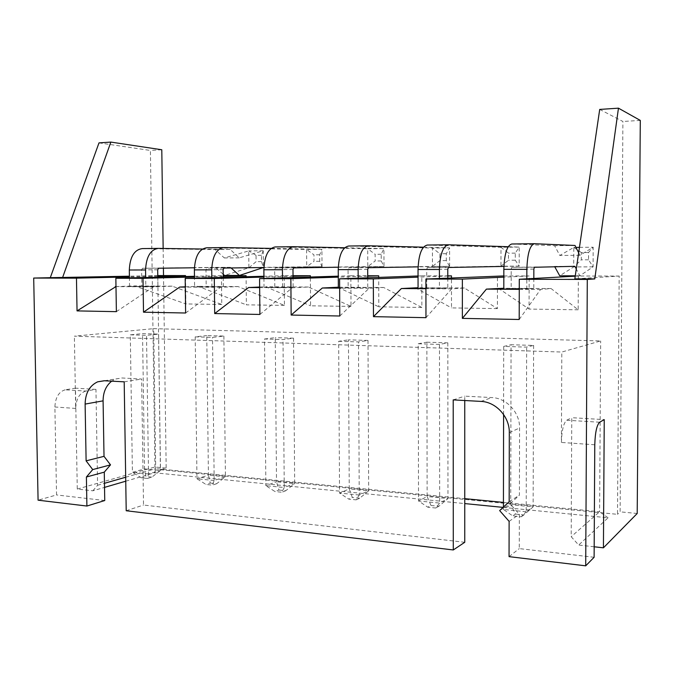 <?xml version="1.0" encoding="UTF-8"?>
<svg xmlns="http://www.w3.org/2000/svg" width="674" height="674" viewBox="0 0 674 674"><rect width="100%" height="100%" fill="white"/><g stroke="black" fill="none" stroke-linecap="round" stroke-linejoin="round"><path stroke-width="0.51" stroke-dasharray="3.37 2.53" d="M163.521 275.565L166.175 468.093L160.404 469.761L157.775 275.556M160.404 469.761L617.502 514.329L619.17 276.062L574.829 278.876M519.191 319.484L540.565 289.475L551.088 288.548L578.166 309.804L578.343 276.011L619.17 276.062M578.166 309.804L529.065 309.071L529.157 275.961L503.823 277.157M503.832 275.936L529.157 275.961M425.968 317.673L451.639 288.876L464.378 288L497.42 308.599L497.463 275.927M497.42 308.599L451.496 307.908L451.47 277.924M339.797 316.005L369.082 288.32L383.708 287.495L421.857 307.462L421.798 275.843L447.78 275.877M421.857 307.462L378.813 306.822L378.695 277.402M259.903 314.446L292.23 287.806L308.456 287.023L351.002 306.409L350.842 275.767L367.718 275.784M351.002 306.409L310.571 305.802L310.369 277.031M185.62 313.006L220.508 287.326L238.107 286.576L284.428 305.406L284.184 275.7L293.03 275.708M284.428 305.406L246.381 304.842L246.103 276.744M116.383 311.658L153.428 286.871L172.19 286.164L221.754 304.471L221.434 275.632L223.204 275.632M221.754 304.471L185.889 303.932L185.535 276.525M157.674 275.556L129.4 276.197M157.792 276.247L129.408 276.913M115.979 286.585L134.589 285.919L185.889 303.932M172.19 286.164L134.589 285.919M221.434 275.632L194.457 276.298M223.212 276.247L194.466 276.997M185.283 286.829L198.046 286.324L246.381 304.842M238.107 286.576L198.046 286.324M284.184 275.7L263.93 276.256M293.038 276.222L263.938 277.065M259.642 287.023L265.691 286.753L310.571 305.802M308.456 287.023L265.691 286.753M350.842 275.767L338.281 276.163M367.718 276.163L338.289 277.132M337.944 287.208L378.813 306.822M383.708 287.495L338.348 287.208M421.798 275.843L418.04 275.978M447.78 276.02L418.04 277.166M415.294 287.697L451.496 307.908M464.378 288L418.065 287.714M498.305 288.219L529.065 309.071M551.088 288.548L503.807 288.253M578.343 276.011L575.225 276.188M599.708 109.424L622.902 121.48L620.131 511.844L617.502 514.329M92.852 490.798L97.587 485.28L95.961 389.387L85.809 391.055L65.167 389.808L75.471 388.165L77.274 489.054L92.852 490.798L104.529 487.386M125.743 481.202L154.59 472.786L464.748 503.579M77.274 489.054L154.944 467.006L166.175 468.093M637.2 513.487L620.131 511.844M594.173 546.783L578.671 545.047L571.19 536.698L571.763 417.695L604.241 419.624M503.082 507.387L608.083 517.809L578.671 545.047M163.15 248.453L163.42 268.168M98.994 142.88L150.412 150.454L154.944 467.006M65.167 389.808C58.815 391.737 55.386 397.466 54.889 406.986L56.549 494.943L38.081 500.184M153.428 286.871L115.979 286.618M145.811 286.669L157.927 286.214L129.56 286.56L145.811 286.669L145.677 277.519M220.508 287.326L185.291 287.082M194.592 286.989L223.33 286.635L194.592 286.989L194.483 278.177M292.23 287.806L259.65 287.587M282.575 287.579L264.031 287.453L293.123 287.082L282.575 287.579L282.49 277.899M369.082 288.32L339.637 288.127M339.637 287.958L367.768 287.554L338.348 287.95M451.639 288.876L425.917 288.699M418.065 288.48L426.76 287.933L447.797 288.068L439.414 288.615L439.406 278.446M425.917 288.531L439.414 288.615M540.565 289.475L519.266 289.331M519.266 289.146L533.8 288.615L511.178 288.472L503.807 289.045M640.3 120.41L622.902 121.48M154.59 472.786L155.711 468.632L464.748 498.65M97.587 485.28L104.462 483.309M125.684 477.234L155.711 468.632L153.714 328.642L600.66 340.943L561.804 352.039L74.376 336.166L153.714 328.642M95.961 389.387L75.471 388.165M161.794 149.754L150.412 150.454M608.083 517.809L599.607 511.751L571.19 536.698M503.436 502.408L599.607 511.751L600.66 340.943M85.809 391.055C79.549 393.026 76.17 398.823 75.673 408.444L74.376 336.166M594.114 557.28L519.275 548.602L519.359 514.27L510.1 503.815L519.41 495.154L519.578 427.965C519.932 412.513 506.545 397.997 491.877 397.576L464.748 396.135L464.748 400.516M464.757 542.284L143.52 505.028L141.641 379.032L121.977 377.988L115.448 379.058L111.69 381.155M104.748 500.529L56.549 494.943M599.641 422.227L566.708 420.231C563.565 422.969 561.796 430.374 561.408 442.447L561.804 352.039M124.193 381.838L141.641 379.032M126.207 510.749L143.52 505.028M453.206 399.884L464.748 396.135M509.165 501.726L519.41 495.154M499.645 510.597L510.1 503.815M509.123 521.373L519.359 514.27M509.055 556.64L519.275 548.602M202.427 249.026L230.179 249.431L239.228 257.839L263.248 250.753L263.408 267.527M231.089 267.966L230.373 267.325L194.407 267.78M157.8 277.216L157.927 286.214M129.56 286.56L129.425 277.924M142.231 248.588L215.141 249.607L224.332 257.948L248.731 250.913L248.9 267.78L224.526 275.455M223.195 274.284L215.343 267.367L142.526 268.269L141.599 269.819L141.843 286.113M211.931 287.107L211.821 277.696M206.615 247.788L306.586 249.439L306.712 266.778L206.859 268.109L205.983 269.71L206.185 286.526M223.229 277.385L223.33 286.635M271.159 248.394L321.919 249.27L322.029 266.727L263.905 267.519M264.031 287.453L263.947 278.48M275.295 246.937L367.726 248.757L367.802 266.584L275.472 267.932L274.663 269.583L274.815 286.964M293.047 277.57L293.123 287.082M344.658 247.762L383.936 248.58L384.003 266.533L338.281 267.216M358.223 288.076L358.172 278.143M423.466 247.181L449.592 247.855L449.609 266.34L418.074 266.862M367.726 277.798L367.768 287.554M348.702 246.018L432.422 248.04L432.447 266.39L348.82 267.747L348.07 269.448L348.172 287.427M427.358 245.041L500.993 247.282L500.967 266.179L427.392 267.544L426.735 269.314L426.76 287.933M447.789 278.084L447.797 288.068M508.196 246.726L519.216 247.08L519.174 266.12L503.899 266.415M526.807 289.197L526.832 278.842M511.836 243.996L554.618 245.707L559.808 255.463L573.81 247.434L573.717 266.921L559.723 275.792M554.761 266.794L511.785 267.325L511.212 269.162L511.178 288.472M533.833 278.463L533.8 288.615M578.663 252.784L579.918 255.311L593.179 247.232L593.069 266.862L579.817 275.809L576.287 268.977M566.708 420.231L571.763 417.695M264.511 339.005L275.253 337.623L276.509 481.792L265.859 485.676L264.511 339.005L283.013 339.578L293.527 338.18L275.253 337.623M338.66 341.305L358.484 341.92L368.004 340.429L348.45 339.839L349.25 488.911L339.544 493.056L338.66 341.305L348.45 339.839M418.192 343.765L426.861 342.198L427.139 496.527L418.529 500.967L418.192 343.765L439.482 344.431L447.839 342.839L426.861 342.198M130.301 334.852L146.519 335.349L158.601 334.11L142.543 333.622L144.548 468.885L132.407 472.314L130.301 334.852L142.543 333.622M195.207 336.857L212.512 337.396L223.878 336.073L206.766 335.559L208.418 475.136L196.968 478.776L195.207 336.857L206.766 335.559M503.588 414.493L503.705 346.419L526.647 347.127L533.623 345.425L511.061 344.743L510.732 504.708L503.427 509.468L503.427 507.067M503.705 346.419L511.061 344.743M230.373 267.325L215.343 267.367M263.248 250.753L261.461 255.286L261.52 261.613L263.408 267.747M263.382 267.73L248.9 267.78M239.228 257.839L224.332 257.948M263.222 250.745L248.731 250.913M230.179 249.431L215.141 249.607M261.461 255.286L256.036 255.328L256.103 261.647L248.992 267.772M256.036 255.328L248.824 250.897M322.029 266.727L306.712 266.778L314 261.318L313.958 254.831L306.586 249.439L321.919 249.27L319.687 254.789L319.729 261.293L322.029 266.727M384.003 266.533L367.802 266.584L375.174 260.981L375.14 254.309L367.726 248.757L383.936 248.58L381.198 254.258L381.223 260.948L384.003 266.533M449.609 266.34L432.447 266.39L439.895 260.619L439.886 253.761L432.422 248.04L449.592 247.855L446.298 253.702L446.306 260.585L449.609 266.34M519.174 266.12L500.967 266.179L508.482 260.24L508.499 253.171L500.993 247.282L519.216 247.08L515.298 253.112L515.281 260.206L519.174 266.12M574.914 266.323L554.534 266.382M579.817 275.809L575.284 275.809M579.463 247.366L593.12 247.223L588.571 252.489L588.528 259.793L593.069 266.862M593.01 266.853L573.717 266.921M588.571 252.489L581.342 252.548L581.308 259.835L573.81 266.904M581.342 252.548L573.81 247.434M579.918 255.311L559.808 255.463M575.984 247.4L573.903 247.425M575.023 245.471L554.618 245.707M293.527 338.18L294.673 483.57L276.509 481.792L278.943 490.04L274.975 491.54L265.859 485.676L284.243 487.521L283.013 339.578M278.943 490.04L285.776 490.731L294.673 483.57L284.243 487.521L281.842 492.247L274.975 491.54M368.004 340.429L368.678 490.815L359.234 495.028L358.484 341.92M359.234 495.028L339.544 493.056L348.744 499.105L356.091 499.855L359.234 495.028M356.091 499.855L359.663 498.238L368.678 490.815L349.25 488.911L352.35 497.496L348.744 499.105M447.839 342.839L447.966 498.566L427.139 496.527L430.989 505.483L427.805 507.202L418.529 500.967L439.675 503.082L439.482 344.431M430.989 505.483L438.841 506.284L447.966 498.566L439.675 503.082L435.69 508.011L427.805 507.202M158.601 334.11L160.513 470.452L148.541 473.932L146.519 335.349M148.541 473.932L132.407 472.314L141.329 477.849L147.362 478.464L148.541 473.932M147.362 478.464L151.869 477.133L160.513 470.452L144.548 468.885L145.862 476.518L141.329 477.849M223.878 336.073L225.428 476.796L214.172 480.503L212.512 337.396M214.172 480.503L196.968 478.776L205.991 484.471L212.42 485.137L214.172 480.503M210.263 483.064L216.657 483.713L225.428 476.796L208.418 475.136L210.263 483.064L205.991 484.471M533.623 345.425L533.126 506.899L526.183 511.751L526.647 347.127M526.183 511.751L503.427 509.468L512.754 515.913L521.238 516.781L526.183 511.751M515.45 514.06L523.883 514.919L533.126 506.899L510.732 504.708L515.45 514.06L512.754 515.913M261.52 261.613L256.103 261.647M319.729 261.293L314 261.318M319.687 254.789L313.958 254.831M381.223 260.948L375.174 260.981M381.198 254.258L375.14 254.309M446.306 260.585L439.895 260.619M446.298 253.702L439.886 253.761M515.281 260.206L508.482 260.24M515.298 253.112L508.499 253.171M588.528 259.793L581.308 259.835M285.776 490.731L281.842 492.247M359.663 498.238L352.35 497.496M438.841 506.284L435.69 508.011M151.869 477.133L145.862 476.518M216.657 483.713L212.42 485.137M523.883 514.919L521.238 516.781M75.673 408.444L54.889 406.986M594.78 444.781L561.408 442.447M104.243 380.751L121.977 377.988M480.95 401.401L491.877 397.576M509.3 432.683L519.578 427.965M157.699 269.794L141.599 269.819M223.136 269.676L205.983 269.71M292.988 269.549L274.663 269.583M367.692 269.415L348.07 269.448M447.78 269.271L426.735 269.314M533.859 269.12L511.212 269.162M158.609 268.227L142.526 268.269M223.995 268.058L206.859 268.109M293.78 267.881L275.472 267.932M368.417 267.696L348.82 267.747M448.421 267.485L427.392 267.544M534.398 267.266L511.785 267.325M104.487 380.759L115.448 379.058"/><path stroke-width="1.01" d="M157.775 275.556L185.527 275.59L157.792 276.247M503.823 277.157L462.364 279.12L425.901 279.028L503.832 275.936M451.47 277.924L451.47 275.877L447.78 276.02M447.78 275.877L451.47 275.877M378.695 277.402L378.687 275.801L367.718 276.163M367.718 275.784L378.687 275.801M310.369 277.031L310.36 275.725L293.038 276.222M293.03 275.708L310.36 275.725M246.103 276.744L246.086 275.658L223.212 276.247M223.204 275.632L246.086 275.658M185.535 276.525L185.527 275.59M129.4 276.197L50.289 277.688L98.994 142.88L110.856 142.088L161.794 149.754L163.15 248.453M129.408 276.913L76.465 278.16L33.7 278.059L50.289 277.688M76.465 278.16L77.047 310.899L115.979 286.585M194.457 276.298L115.852 278.261L116.383 311.658L77.047 310.899M194.466 276.997L143.006 278.328L115.852 278.261M143.006 278.328L143.503 312.188L179.739 287.048L185.283 286.829M263.93 276.256L185.182 278.429L185.62 313.006L143.503 312.188M263.938 277.065L214.298 278.505L185.182 278.429M214.298 278.505L214.694 313.57L248.613 287.512L259.642 287.023M338.281 276.163L259.566 278.615L259.903 314.446L214.694 313.57M338.289 277.132L290.865 278.691L259.566 278.615M290.865 278.691L291.151 315.053L322.324 288.009L338.348 287.208M418.04 275.978L339.586 278.817L339.797 316.005L291.151 315.053M418.04 277.166L373.312 278.901L339.586 278.817M373.312 278.901L373.472 316.654L401.384 288.539L418.065 287.714M425.901 279.028L425.968 317.673L373.472 316.654M462.364 279.12L462.364 318.381L486.409 289.112L503.807 288.253M575.225 276.188L519.292 279.263L519.191 319.484L462.364 318.381M519.292 279.263L587.29 279.432L594.788 278.918L574.829 278.876L599.708 109.424L618.462 108.169L640.3 120.41L637.2 513.487L603.424 547.819L594.173 546.783M104.529 487.386L125.743 481.202M464.748 503.579L503.082 507.387M62.539 277.713L110.856 142.088M163.42 268.168L163.521 275.565M33.7 278.059L38.081 500.184L86.904 506.039L104.748 500.529L104.276 472.145L110.511 464.866L104.015 456.34L103.088 400.845C103.156 392.251 106.02 385.697 111.69 381.155M587.29 279.432L585.706 565.831L509.055 556.64L509.123 521.373L499.645 510.597L509.165 501.726L509.3 432.683C509.662 416.802 495.946 401.856 480.95 401.401L453.206 399.884L453.29 549.959L126.207 510.749L124.193 381.838L104.243 380.751L97.629 381.829C89.541 385.68 85.371 393.102 85.118 404.088L86.112 460.848L92.709 469.584L86.398 477.007L86.904 506.039M115.979 286.618L115.229 286.618M185.291 287.082L179.739 287.048M259.65 287.587L248.613 287.512M339.637 288.127L322.324 288.009M358.172 278.143L358.13 269.608L338.238 269.642L338.348 287.95L339.637 287.958M425.917 288.699L401.384 288.539M439.406 278.446L439.397 269.474L418.032 269.507L418.065 288.48L425.917 288.531M519.266 289.331L486.409 289.112M526.832 278.842L526.857 269.322L503.84 269.356L503.807 289.045L519.266 289.146M594.788 278.918L618.462 108.169M603.424 547.819L604.241 419.624L599.641 422.227C596.776 425.024 595.159 432.539 594.78 444.781L594.114 557.28L585.706 565.831M104.462 483.309L125.684 477.234M464.748 498.65L503.436 502.408M464.748 400.516L464.757 542.284L453.29 549.959M86.398 477.007L104.276 472.145M92.709 469.584L110.511 464.866M86.112 460.848L104.015 456.34M145.677 277.519L145.567 269.971C146.224 256.752 150.479 249.557 158.331 248.386L202.427 249.026M263.408 267.527L239.405 275.472L231.089 267.966M194.407 267.78L158.609 268.227L157.699 269.794L157.8 277.216M129.425 277.924L129.307 269.996C129.964 256.887 134.278 249.751 142.231 248.588L158.331 248.386M239.405 275.472L224.526 275.455L223.195 274.284M211.821 277.696L211.729 269.861C212.377 256.204 216.388 248.773 223.768 247.577L271.159 248.394M194.483 278.177L194.382 269.886C195.03 256.347 199.108 248.976 206.615 247.788L223.768 247.577M263.905 267.519L223.995 268.058L223.136 269.676L223.229 277.385M263.947 278.48L263.871 269.769C264.503 255.766 268.311 248.158 275.295 246.937L293.611 246.709L344.658 247.762M338.281 267.216L293.78 267.881L292.988 269.549L293.047 277.57M282.49 277.899L282.423 269.735C283.055 255.614 286.787 247.931 293.611 246.709M358.13 269.608C358.737 254.983 362.132 247.038 368.316 245.774L423.466 247.181M418.074 266.862L368.417 267.696L367.692 269.415L367.726 277.798M338.238 269.642C338.853 255.151 342.341 247.274 348.702 246.018L368.316 245.774M418.032 269.507C418.613 254.486 421.722 246.33 427.358 245.041L448.117 244.788M503.899 266.415L448.421 267.485L447.78 269.271L447.789 278.084M439.397 269.474C439.97 254.309 442.978 246.077 448.404 244.78L508.196 246.726M503.84 269.356C504.388 253.769 507.059 245.311 511.836 243.996L534.474 243.71L575.023 245.471L578.663 252.784M575.284 275.809L559.723 275.792L554.761 266.794M576.287 268.977L574.914 266.323L534.398 267.266L533.859 269.12L533.833 278.463M526.857 269.322C527.405 253.576 529.941 245.041 534.474 243.71M579.463 247.366L575.984 247.4M503.427 507.067L503.588 414.493M85.118 404.088L103.088 400.845M145.567 269.971L129.307 269.996M211.729 269.861L194.382 269.886M282.423 269.735L263.871 269.769M97.629 381.829L104.487 380.759"/></g></svg>
